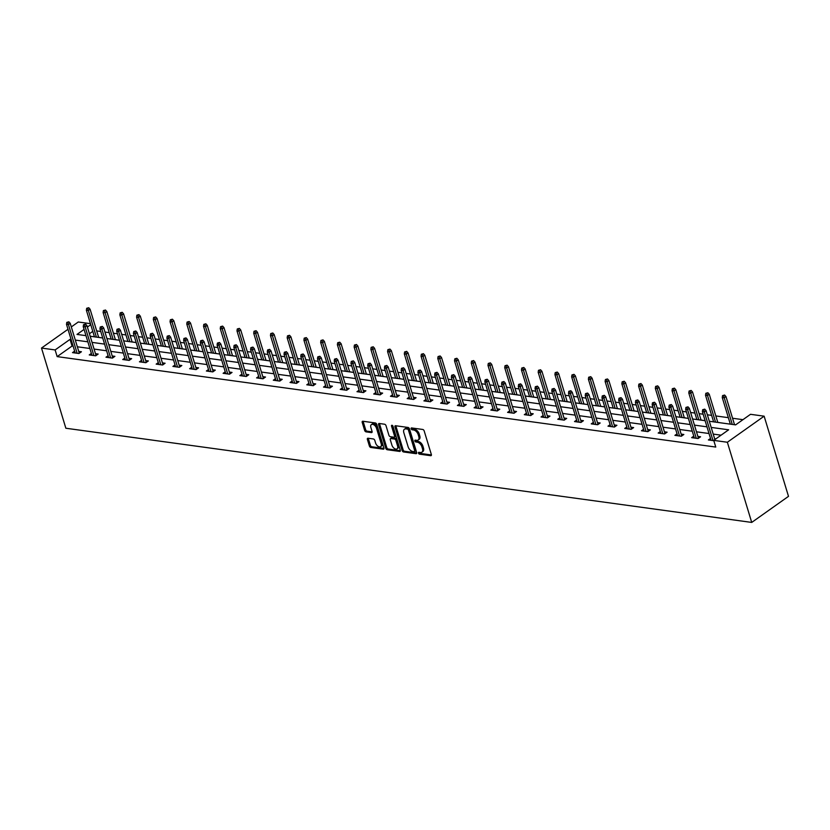 <?xml version="1.0" encoding="UTF-8"?>
<svg xmlns="http://www.w3.org/2000/svg" width="830" height="830" viewBox="0 0 830 830"><rect width="100%" height="100%" fill="white"/><g stroke="black" fill="none" stroke-linecap="round" stroke-linejoin="round"><path stroke-width="1.25" d="M418.496 453.139A1.048 0.623 -125.3 0 0 419.503 454.155L430.697 455.691A1.494 0.892 -125.3 0 0 431.154 455.597A1.494 0.892 -125.3 0 0 431.351 454.529L424.172 430.915A1.494 0.892 -125.3 0 0 422.729 429.463L411.535 427.927A1.048 0.623 -125.3 0 0 412.095 429.764L413.548 429.961A4.772 2.843 -125.3 0 1 418.185 434.619L418.787 436.59A4.772 2.843 -125.3 0 1 418.175 440.014A4.772 2.843 -125.3 0 1 416.691 440.325L415.249 440.128A1.048 0.623 -125.3 0 0 415.799 441.965L417.251 442.162A4.772 2.843 -125.3 0 1 421.889 446.82L422.491 448.781A4.772 2.843 -125.3 0 1 421.879 452.215A4.772 2.843 -125.3 0 1 420.395 452.516L418.953 452.319A1.048 0.623 -125.3 0 0 418.496 453.139M419.472 452.392A1.048 0.623 -125.3 0 0 420.499 453.45L431.424 454.954M412.064 428A1.048 0.623 -125.3 0 0 413.091 429.058L414.533 429.255L413.548 429.961M415.768 440.19A1.048 0.623 -125.3 0 0 416.795 441.259L418.247 441.456L417.251 442.162M368.032 438.23A1.494 0.892 -125.3 0 0 367.565 438.323A1.494 0.892 -125.3 0 0 367.379 439.392L369.392 446.021A1.494 0.892 -125.3 0 0 370.834 447.474L383.263 449.175A1.494 0.892 -125.3 0 0 383.73 449.082A1.494 0.892 -125.3 0 0 383.917 448.013L376.747 424.4A1.494 0.892 -125.3 0 0 375.295 422.947L362.866 421.246A1.494 0.892 -125.3 0 0 362.409 421.339A1.494 0.892 -125.3 0 0 362.212 422.408L364.64 430.407A1.494 0.892 -125.3 0 0 366.092 431.87L371.415 432.596A1.494 0.892 -125.3 0 0 371.871 432.503A1.494 0.892 -125.3 0 0 372.068 431.434L370.865 427.46A3.984 2.376 -125.3 0 1 371.373 424.597A3.984 2.376 -125.3 0 1 376.498 428.239L381.219 443.78A3.984 2.376 -125.3 0 1 380.7 446.644A3.984 2.376 -125.3 0 1 375.585 443.002L374.797 440.408A1.494 0.892 -125.3 0 0 373.344 438.956L368.032 438.23M73.144 346.193L72.065 346.048L57.156 356.62L55.122 349.938L41.5 348.061L65.861 428.239L751.721 522.423L788.5 496.35L764.139 416.183L750.517 414.305L735.608 424.877L709.318 421.267M57.156 356.62L715.771 447.059L713.738 440.377L727.36 442.245L751.721 522.423M402.135 450.514A1.494 0.892 -125.3 0 0 403.588 451.966L416.006 453.678A1.494 0.892 -125.3 0 0 416.473 453.585A1.494 0.892 -125.3 0 0 416.66 452.506L409.491 428.903A1.494 0.892 -125.3 0 0 408.038 427.45L395.609 425.738A1.494 0.892 -125.3 0 0 395.153 425.832A1.494 0.892 -125.3 0 0 394.956 426.911L402.135 450.514L403.121 449.808A1.494 0.892 -125.3 0 0 404.573 451.271L416.733 452.931M399.635 451.427L387.205 449.725A1.494 0.892 -125.3 0 1 385.763 448.262L378.584 424.659A1.494 0.892 -125.3 0 1 378.781 423.591A1.494 0.892 -125.3 0 1 379.237 423.487L384.56 424.223A1.494 0.892 -125.3 0 1 386.012 425.676L388.917 435.252A1.494 0.892 -125.3 0 0 390.37 436.705L393.897 437.192A1.494 0.892 -125.3 0 0 394.364 437.099A1.494 0.892 -125.3 0 0 394.551 436.03L391.521 426.06A1.048 0.623 -125.3 0 1 392.995 426.257L400.288 450.265A1.494 0.892 -125.3 0 1 400.102 451.333A1.494 0.892 -125.3 0 1 399.635 451.427L400.34 450.929M721.083 435.169L713.209 434.09M709.017 433.519L696.484 431.797M692.282 431.216L679.749 429.494M675.547 428.923L663.014 427.201M658.812 426.62L646.279 424.898M642.078 424.327L629.545 422.605M625.343 422.024L612.81 420.302M608.608 419.731L596.075 418.009M591.873 417.428L579.34 415.706M575.149 415.135L562.615 413.413M558.414 412.832L545.881 411.109M541.679 410.539L529.146 408.817M524.944 408.236L512.411 406.513M508.209 405.943L495.676 404.22M491.474 403.639L478.941 401.917M474.739 401.346L462.206 399.624M458.015 399.043L445.482 397.321M441.28 396.75L428.747 395.028M424.545 394.447L412.012 392.725M407.81 392.154L395.277 390.432M391.075 389.851L378.542 388.129M374.34 387.558L361.807 385.836M357.606 385.255L345.073 383.533M340.871 382.962L328.338 381.24M324.146 380.659L311.613 378.937M307.411 378.366L294.878 376.644M290.676 376.063L278.143 374.351M273.942 373.77L261.409 372.048M257.207 371.467L244.674 369.755M240.472 369.174L227.939 367.451M223.737 366.87L211.204 365.159M207.012 364.577L194.469 362.855M190.278 362.274L177.745 360.562M173.543 359.981L161.01 358.259M156.808 357.678L144.275 355.966M140.073 355.385L127.54 353.663M123.338 353.092L110.805 351.37M106.603 350.789L94.07 349.067M89.868 348.496L77.335 346.774M715.865 438.873L714.609 438.697M710.511 438.448L708.384 439.952L713.831 440.699M693.776 436.144L691.649 437.649L698.092 438.531L700.572 436.777L697.874 436.404M677.041 433.851L674.915 435.356L681.357 436.238L683.837 434.474L681.15 434.1M660.307 431.548L658.19 433.053L664.623 433.934L667.102 432.181L664.415 431.808M643.572 429.255L641.455 430.76L647.888 431.642L650.378 429.878L647.68 429.504M626.847 426.952L624.72 428.456L631.153 429.338L633.643 427.585L630.945 427.211M610.112 424.659L607.985 426.163L614.418 427.045L616.908 425.282L614.21 424.908M593.377 422.356L591.251 423.86L597.683 424.742L600.173 422.989L597.476 422.615M576.643 420.063L574.516 421.567L580.959 422.449L583.438 420.686L580.741 420.312M559.908 417.76L557.781 419.264L564.224 420.146L566.703 418.393L564.016 418.019M543.173 415.467L541.046 416.971L547.489 417.853L549.968 416.089L547.281 415.716M526.438 413.164L524.321 414.668L530.754 415.55L533.234 413.797L530.546 413.423M509.703 410.871L507.587 412.375L514.019 413.257L516.509 411.493L513.812 411.13M492.979 408.568L490.852 410.072L497.284 410.954L499.774 409.2L497.077 408.827M476.244 406.275L474.117 407.779L480.549 408.661L483.039 406.897L480.342 406.534M459.509 403.971L457.382 405.476L463.814 406.358L466.304 404.604L463.607 404.231M442.774 401.679L440.647 403.183L447.09 404.065L449.57 402.301L446.872 401.938M426.039 399.375L423.912 400.88L430.355 401.772L432.835 400.008L430.148 399.635M409.304 397.082L407.188 398.587L413.62 399.469L416.1 397.705L413.413 397.342M392.569 394.779L390.453 396.284L396.885 397.176L399.375 395.412L396.678 395.038M375.834 392.486L373.718 393.991L380.15 394.873L382.64 393.109L379.943 392.746M359.11 390.183L356.983 391.687L363.416 392.58L365.906 390.816L363.208 390.442M342.375 387.89L340.248 389.395L346.681 390.276L349.171 388.513L346.473 388.15M325.64 385.587L323.513 387.091L329.946 387.983L332.436 386.22L329.738 385.846M308.905 383.294L306.778 384.798L313.221 385.68L315.701 383.917L313.014 383.553M292.17 380.991L290.044 382.495L296.486 383.387L298.966 381.624L296.279 381.25M275.436 378.698L273.319 380.202L279.752 381.084L282.231 379.32L279.544 378.957M258.701 376.395L256.584 377.899L263.017 378.791L265.507 377.028L262.809 376.654M241.976 374.102L239.849 375.606L246.282 376.488L248.772 374.724L246.074 374.361M225.241 371.799L223.114 373.303L229.547 374.195L232.037 372.431L229.339 372.058M208.506 369.506L206.38 371.01L212.812 371.892L215.302 370.128L212.605 369.765M191.772 367.202L189.645 368.707L196.088 369.599L198.567 367.835L195.87 367.462M175.037 364.91L172.91 366.414L179.353 367.296L181.832 365.532L179.145 365.169M158.302 362.606L156.175 364.121L162.618 365.003L165.097 363.239L162.41 362.866M141.567 360.313L139.45 361.818L145.883 362.7L148.363 360.936L145.675 360.573M124.832 358.01L122.716 359.525L129.148 360.407L131.638 358.643L128.941 358.27M108.108 355.717L105.981 357.222L112.413 358.104L114.903 356.34L112.206 355.977M91.373 353.414L89.246 354.929L95.678 355.811L98.168 354.047L95.471 353.673M74.638 351.121L72.511 352.626L78.943 353.507L81.433 351.744L78.736 351.381M742.954 419.669L732.558 418.247M728.366 417.666L715.823 415.944M711.632 415.374L707.347 414.782M703.145 414.201L699.099 413.651M694.897 413.07L690.612 412.479M686.41 411.908L682.364 411.348M678.162 410.777L673.877 410.186M669.675 409.605L665.629 409.055M661.427 408.474L657.142 407.883M652.94 407.312L648.894 406.752M644.692 406.181L640.407 405.59M636.216 405.009L632.159 404.459M627.957 403.878L623.683 403.287M619.481 402.716L615.424 402.156M611.222 401.585L606.948 400.994M602.746 400.413L598.689 399.863M594.498 399.282L590.213 398.701M586.011 398.12L581.965 397.56M577.763 396.989L573.478 396.398M569.276 395.817L565.23 395.267M561.028 394.686L556.743 394.105M552.541 393.524L548.495 392.964M544.293 392.393L540.008 391.802M535.807 391.221L531.76 390.671M527.558 390.09L523.274 389.509M519.082 388.928L515.025 388.367M510.824 387.797L506.539 387.205M502.347 386.624L498.291 386.075M494.089 385.494L489.814 384.913M485.612 384.332L481.556 383.771M477.354 383.201L473.079 382.609M468.877 382.028L464.821 381.478M460.629 380.897L456.344 380.316M452.143 379.735L448.096 379.175M443.894 378.605L439.61 378.013M435.408 377.443L431.361 376.882M427.16 376.301L422.875 375.72M418.673 375.139L414.627 374.579M410.425 374.008L406.14 373.417M401.938 372.846L397.892 372.286M393.69 371.705L389.405 371.124M385.213 370.543L381.157 369.983M376.955 369.412L372.68 368.821M368.479 368.25L364.422 367.69M360.22 367.109L355.946 366.528M351.744 365.947L347.687 365.387M343.495 364.816L339.211 364.225M335.009 363.654L330.963 363.094M326.761 362.513L322.476 361.932M318.274 361.351L314.228 360.791M310.026 360.22L305.741 359.629M301.539 359.058L297.493 358.498M293.291 357.917L289.006 357.336M284.804 356.755L280.758 356.195M276.556 355.624L272.271 355.033M268.069 354.462L264.023 353.902M259.821 353.321L255.536 352.74M251.345 352.159L247.288 351.609M243.086 351.028L238.812 350.436M234.61 349.866L230.553 349.306M226.351 348.725L222.077 348.144M217.875 347.563L213.818 347.013M209.627 346.432L205.342 345.84M201.14 345.27L197.094 344.709M192.892 344.128L188.607 343.547M184.405 342.966L180.359 342.417M176.157 341.836L171.872 341.244M167.67 340.674L163.624 340.113M159.422 339.532L155.137 338.951M150.935 338.37L146.889 337.82M142.687 337.239L138.403 336.648M134.211 336.077L130.154 335.517M125.953 334.947L121.678 334.355M117.476 333.774L113.419 333.224M109.218 332.643L104.943 332.052M100.741 331.481L96.685 330.921M92.794 331.357L89.422 333.743M735.743 424.784L734.498 424.607M720.316 422.781L717.763 422.314M703.581 420.478L701.028 420.011M686.846 418.185L684.293 417.718M670.121 415.882L667.559 415.415M653.386 413.589L650.824 413.122M636.652 411.286L634.099 410.819M619.917 408.993L617.364 408.526M603.182 406.69L600.63 406.223M586.447 404.397L583.895 403.93M569.712 402.094L567.16 401.627M552.988 399.801L550.425 399.334M536.253 397.497L533.69 397.031M519.518 395.205L516.955 394.738M502.783 392.901L500.231 392.434M486.048 390.608L483.496 390.142M469.313 388.305L466.761 387.838M452.578 386.012L450.026 385.545M435.843 383.709L433.291 383.242M419.119 381.416L416.556 380.949M402.384 379.113L399.821 378.646M385.649 376.82L383.087 376.353M368.914 374.517L366.362 374.05M352.179 372.224L349.627 371.757M335.445 369.921L332.892 369.454M318.71 367.628L316.157 367.161M301.985 365.325L299.423 364.858M285.25 363.032L282.688 362.565M268.515 360.728L265.953 360.262M251.781 358.436L249.228 357.969M235.046 356.132L232.493 355.665M218.311 353.839L215.759 353.373M201.576 351.546L199.024 351.069M184.841 349.243L182.289 348.776M168.117 346.95L165.554 346.473M151.382 344.647L148.819 344.18M134.647 342.354L132.084 341.877M117.912 340.051L115.36 339.584M101.177 337.758L98.625 337.291M71.307 326.937L78.279 321.988L90.46 323.669M67.998 329.282L41.5 348.061M71.11 339.512L70.031 339.366L55.122 349.938M713.738 440.377L728.647 429.805L711.186 427.409M706.984 426.838L694.451 425.116M690.249 424.535L677.716 422.812M673.514 422.242L660.981 420.52M656.779 419.939L644.246 418.216M640.044 417.646L627.511 415.923M623.32 415.342L610.787 413.62M606.585 413.05L594.052 411.327M589.85 410.746L577.317 409.024M573.115 408.453L560.582 406.731M556.38 406.15L543.847 404.428M539.645 403.857L527.112 402.135M522.91 401.554L510.377 399.832M506.186 399.261L493.643 397.539M489.451 396.958L476.918 395.236M472.716 394.665L460.183 392.943M455.981 392.362L443.448 390.639M439.246 390.069L426.713 388.347M422.512 387.766L409.979 386.043M405.777 385.473L393.244 383.751M389.042 383.17L376.509 381.447M372.317 380.877L359.784 379.154M355.582 378.573L343.049 376.862M338.848 376.281L326.315 374.558M322.113 373.977L309.58 372.265M305.378 371.684L292.845 369.962M288.643 369.381L276.11 367.669M271.908 367.088L259.375 365.366M255.173 364.785L242.64 363.073M238.449 362.492L225.916 360.77M221.714 360.189L209.181 358.477M204.979 357.896L192.446 356.174M188.244 355.603L175.711 353.881M171.509 353.3L158.976 351.578M154.774 351.007L142.241 349.285M138.039 348.704L125.506 346.982M121.315 346.411L108.772 344.689M104.58 344.108L92.047 342.385M87.845 341.815L75.312 340.093M727.36 442.245L764.139 416.183M84.079 329.417L76.993 334.428L85.978 335.662M90.18 336.243L102.713 337.966M106.914 338.536L119.447 340.259M123.639 340.839L136.172 342.562M140.374 343.132L152.907 344.855M157.109 345.436L169.642 347.158M173.844 347.729L186.376 349.451M190.578 350.032L203.111 351.754M207.313 352.325L219.846 354.047M224.048 354.628L236.581 356.35M240.783 356.921L253.316 358.643M257.507 359.224L270.041 360.946M274.242 361.517L286.775 363.239M290.977 363.82L303.51 365.542M307.712 366.113L320.245 367.835M324.447 368.416L336.98 370.139M341.182 370.709L353.715 372.431M357.917 373.012L370.45 374.735M374.641 375.305L387.174 377.028M391.376 377.608L403.909 379.331M408.111 379.901L420.644 381.624M424.846 382.205L437.379 383.927M441.581 384.498L454.114 386.22M458.316 386.801L470.849 388.523M475.051 389.094L487.584 390.816M491.785 391.397L504.318 393.119M508.51 393.69L521.043 395.412M525.245 395.993L537.778 397.715M541.98 398.286L554.513 400.008M558.715 400.589L571.248 402.311M575.449 402.882L587.982 404.604M592.184 405.185L604.717 406.897M608.919 407.478L621.452 409.2M625.644 409.781L638.187 411.493M642.379 412.074L654.912 413.797M659.113 414.377L671.646 416.089M675.848 416.67L688.381 418.393M692.583 418.974L705.116 420.686M90.761 324.675L87.389 327.062M72.065 346.048L70.031 339.366M421.879 452.215L422.875 451.51A4.772 2.843 -125.3 0 0 423.487 448.086L422.491 448.781M418.247 441.456A4.772 2.843 -125.3 0 1 422.885 446.115L423.487 448.086M418.175 440.014L419.171 439.309A4.772 2.843 -125.3 0 0 419.783 435.885L418.787 436.59M414.533 429.255A4.772 2.843 -125.3 0 1 419.181 433.914L419.783 435.885M395.879 425.78A1.494 0.892 -125.3 0 0 395.952 426.205L403.121 449.808M414.295 451.686A1.048 0.623 -125.3 0 0 414.751 450.866L408.453 430.137A1.048 0.623 -125.3 0 0 407.437 429.12L405.912 428.913A4.772 2.843 -125.3 0 0 404.428 429.224A4.772 2.843 -125.3 0 0 403.816 432.648L408.121 446.81A4.772 2.843 -125.3 0 0 412.769 451.468L414.295 451.686M415.28 450.981A1.048 0.623 -125.3 0 0 415.747 450.161L414.751 450.866M404.428 429.224L405.424 428.519A4.772 2.843 -125.3 0 1 406.908 428.207L408.433 428.415A1.048 0.623 -125.3 0 1 409.449 429.442L415.747 450.161M400.361 450.69L388.201 449.02L387.205 449.725M379.507 423.528A1.494 0.892 -125.3 0 0 379.58 423.954L386.749 447.557A1.494 0.892 -125.3 0 0 388.201 449.02M394.893 436.487A1.494 0.892 -125.3 0 0 395.35 436.393A1.494 0.892 -125.3 0 0 395.547 435.325L392.59 425.583M391.936 445.191A3.984 2.376 -125.3 0 0 397.062 448.823A3.984 2.376 -125.3 0 0 397.57 445.959L395.91 440.481A1.494 0.892 -125.3 0 0 394.458 439.029L390.93 438.541A1.494 0.892 -125.3 0 0 390.463 438.645A1.494 0.892 -125.3 0 0 390.276 439.713L391.936 445.191M397.062 448.823L398.047 448.117A3.984 2.376 -125.3 0 0 398.566 445.254L397.57 445.959M390.463 438.645L391.459 437.939A1.494 0.892 -125.3 0 1 391.926 437.835L395.454 438.323A1.494 0.892 -125.3 0 1 396.896 439.776L398.566 445.254M380.7 446.644L381.696 445.938A3.984 2.376 -125.3 0 0 382.215 443.075L381.219 443.78M371.373 424.597L372.369 423.891A3.984 2.376 -125.3 0 1 377.494 427.533L382.215 443.075M363.135 421.277A1.494 0.892 -125.3 0 0 363.208 421.702L365.636 429.701A1.494 0.892 -125.3 0 0 367.088 431.164L372.141 431.859M368.292 438.261A1.494 0.892 -125.3 0 0 368.364 438.686L370.377 445.316A1.494 0.892 -125.3 0 0 371.83 446.768L383.989 448.439M724.621 395.049L722.557 395.599L724.621 395.049L725.97 396.564L724.185 397.829L722.256 397.56L730.327 424.151M723.625 395.754L732.268 424.421M725.97 396.564L734.529 424.732M722.256 397.56L722.557 395.599M714.879 439.568L706.091 410.653L704.307 411.919L713.012 440.585M703.747 409.844L704.732 409.138L702.668 409.698L703.747 409.844L704.307 411.919L702.367 411.659L711.082 440.315M706.091 410.653L704.732 409.138M702.668 409.698L702.367 411.659M707.886 392.746L705.822 393.306L707.886 392.746L709.245 394.26L707.451 395.526L705.521 395.267L713.603 421.858M706.89 393.451L715.533 422.117M709.245 394.26L717.794 422.429M705.521 395.267L705.822 393.306M691.151 390.453L689.087 391.013L691.151 390.453L692.511 391.968L690.716 393.233L688.786 392.964L696.868 419.555M690.155 391.158L698.798 419.824M692.511 391.968L701.07 420.136M688.786 392.964L689.087 391.013M698.445 438.282L689.357 408.36L687.572 409.626L696.277 438.282M687.012 407.551L688.008 406.845L685.933 407.395L687.012 407.551L687.572 409.626L685.642 409.356L694.347 438.022M689.357 408.36L688.008 406.845M685.933 407.395L685.642 409.356M681.721 435.978L672.622 406.057L670.837 407.323L679.542 435.989M670.277 405.248L671.273 404.542L669.208 405.102L670.277 405.248L670.837 407.323L668.907 407.063L677.612 435.719M672.622 406.057L671.273 404.542M669.208 405.102L668.907 407.063M674.417 388.15L672.352 388.71L674.417 388.15L675.776 389.664L673.981 390.93L672.051 390.671L680.133 417.262M673.421 388.855L682.063 417.521M675.776 389.664L684.335 417.832M672.051 390.671L672.352 388.71M657.682 385.857L655.617 386.417L657.682 385.857L659.041 387.371L657.246 388.637L655.316 388.367L663.398 414.959M656.696 386.562L665.328 415.228M659.041 387.371L667.6 415.54M655.316 388.367L655.617 386.417M640.947 383.553L638.882 384.114L640.947 383.553L642.306 385.068L640.521 386.344L638.581 386.075L646.663 412.666M639.961 384.259L648.593 412.925M642.306 385.068L650.865 413.236M638.581 386.075L638.882 384.114M664.986 433.685L655.887 403.764L654.102 405.03L662.807 433.685M653.542 402.955L654.538 402.249L652.473 402.799L653.542 402.955L654.102 405.03L652.173 404.76L660.877 433.426M655.887 403.764L654.538 402.249M652.473 402.799L652.173 404.76M648.251 431.382L639.162 401.461L637.367 402.726L646.072 431.393M636.807 400.651L637.803 399.946L635.739 400.506L636.807 400.651L637.367 402.726L635.438 402.467L644.142 431.123M639.162 401.461L637.803 399.946M635.739 400.506L635.438 402.467M631.516 429.089L622.427 399.168L620.633 400.434L629.348 429.089M620.072 398.358L621.068 397.653L619.004 398.203L620.072 398.358L620.633 400.434L618.703 400.164L627.407 428.83M622.427 399.168L621.068 397.653M619.004 398.203L618.703 400.164M614.781 426.786L605.692 396.865L603.898 398.13L612.613 426.796M603.337 396.055L604.333 395.35L602.269 395.91L603.337 396.055L603.898 398.13L601.968 397.871L610.683 426.527M605.692 396.865L604.333 395.35M602.269 395.91L601.968 397.871M598.046 424.493L588.958 394.572L587.163 395.837L595.878 424.493M586.613 393.762L587.599 393.057L585.534 393.607L586.613 393.762L587.163 395.837L585.233 395.568L593.948 424.234M588.958 394.572L587.599 393.057M585.534 393.607L585.233 395.568M581.311 422.19L572.223 392.268L570.438 393.534L579.143 422.2M569.878 391.459L570.874 390.754L568.799 391.314L569.878 391.459L570.438 393.534L568.509 393.275L577.213 421.931M572.223 392.268L570.874 390.754M568.799 391.314L568.509 393.275M564.576 419.897L555.488 389.976L553.703 391.241L562.408 419.897M553.143 389.166L554.139 388.461L552.064 389.011L553.143 389.166L553.703 391.241L551.774 390.971L560.478 419.638M555.488 389.976L554.139 388.461M552.064 389.011L551.774 390.971M547.852 417.594L538.753 387.672L536.968 388.938L545.673 417.604M536.408 386.863L537.404 386.158L535.34 386.718L536.408 386.863L536.968 388.938L535.039 388.679L543.743 417.334M538.753 387.672L537.404 386.158M535.34 386.718L535.039 388.679M531.117 415.301L522.018 385.379L520.234 386.645L528.938 415.301M519.673 384.57L520.669 383.865L518.605 384.415L519.673 384.57L520.234 386.645L518.304 386.375L527.009 415.042M522.018 385.379L520.669 383.865M518.605 384.415L518.304 386.375M514.382 412.998L505.294 383.076L503.499 384.342L512.203 413.008M502.939 382.267L503.935 381.561L501.87 382.122L502.939 382.267L503.499 384.342L501.569 384.083L510.274 412.738M505.294 383.076L503.935 381.561M501.87 382.122L501.569 384.083M497.647 410.705L488.559 380.783L486.764 382.049L495.479 410.705M486.204 379.974L487.2 379.269L485.135 379.818L486.204 379.974L486.764 382.049L484.834 381.779L493.539 410.445M488.559 380.783L487.2 379.269M485.135 379.818L484.834 381.779M480.912 408.401L471.824 378.48L470.029 379.746L478.744 408.412M469.469 377.671L470.465 376.965L468.4 377.526L469.469 377.671L470.029 379.746L468.099 379.486L476.814 408.142M471.824 378.48L470.465 376.965M468.4 377.526L468.099 379.486M464.178 406.109L455.089 376.187L453.305 377.453L462.009 406.119M452.744 375.378L453.73 374.672L451.665 375.222L452.744 375.378L453.305 377.453L451.364 377.183L460.079 405.849M455.089 376.187L453.73 374.672M451.665 375.222L451.364 377.183M447.443 403.805L438.354 373.884L436.57 375.15L445.274 403.816M436.009 373.075L437.005 372.369L434.93 372.929L436.009 373.075L436.57 375.15L434.64 374.89L443.345 403.546M438.354 373.884L437.005 372.369M434.93 372.929L434.64 374.89M430.718 401.513L421.619 371.591L419.835 372.857L428.539 401.523M419.275 370.782L420.271 370.076L418.196 370.626L419.275 370.782L419.835 372.857L417.905 372.587L426.61 401.253M421.619 371.591L420.271 370.076M418.196 370.626L417.905 372.587M413.983 399.209L404.884 369.288L403.1 370.554L411.805 399.22M402.54 368.479L403.536 367.773L401.471 368.333L402.54 368.479L403.1 370.554L401.17 370.294L409.875 398.96M404.884 369.288L403.536 367.773M401.471 368.333L401.17 370.294M397.248 396.916L388.16 366.995L386.365 368.261L395.07 396.927M385.805 366.186L386.801 365.48L384.736 366.04L385.805 366.186L386.365 368.261L384.435 367.991L393.14 396.657M388.16 366.995L386.801 365.48M384.736 366.04L384.435 367.991M380.514 394.613L371.425 364.692L369.63 365.968L378.345 394.624M369.07 363.882L370.066 363.177L368.001 363.737L369.07 363.882L369.63 365.968L367.7 365.698L376.405 394.364M371.425 364.692L370.066 363.177M368.001 363.737L367.7 365.698M363.779 392.32L354.69 362.399L352.895 363.665L361.61 392.331M352.335 361.589L353.331 360.884L351.266 361.444L352.335 361.589L352.895 363.665L350.966 363.395L359.681 392.061M354.69 362.399L353.331 360.884M351.266 361.444L350.966 363.395M624.222 381.261L622.147 381.821L624.222 381.261L625.571 382.775L623.787 384.041L621.857 383.771L629.928 410.362M623.226 381.966L631.858 410.632M625.571 382.775L634.13 410.943M621.857 383.771L622.147 381.821M607.487 378.957L605.423 379.518L607.487 378.957L608.836 380.472L607.052 381.748L605.122 381.478L613.194 408.07M606.491 379.663L615.123 408.329M608.836 380.472L617.396 408.64M605.122 381.478L605.423 379.518M590.753 376.664L588.688 377.225L590.753 376.664L592.101 378.179L590.317 379.445L588.387 379.175L596.459 405.766M589.757 377.37L598.399 406.036M592.101 378.179L600.661 406.347M588.387 379.175L588.688 377.225M574.018 374.361L571.953 374.921L574.018 374.361L575.377 375.876L573.582 377.152L571.652 376.882L579.734 403.473M573.022 375.067L581.664 403.733M575.377 375.876L583.926 404.044M571.652 376.882L571.953 374.921M557.283 372.068L555.218 372.629L557.283 372.068L558.642 373.583L556.847 374.849L554.917 374.589L562.999 401.17M556.287 372.774L564.929 401.44M558.642 373.583L567.201 401.751M554.917 374.589L555.218 372.629M540.548 369.765L538.483 370.325L540.548 369.765L541.907 371.28L540.112 372.556L538.182 372.286L546.264 398.877M539.552 370.471L548.194 399.137M541.907 371.28L550.466 399.448M538.182 372.286L538.483 370.325M523.813 367.472L521.748 368.032L523.813 367.472L525.172 368.987L523.377 370.253L521.448 369.993L529.53 396.574M522.827 368.178L531.459 396.844M525.172 368.987L533.732 397.155M521.448 369.993L521.748 368.032M507.089 365.169L505.014 365.729L507.089 365.169L508.437 366.684L506.653 367.96L504.723 367.69L512.795 394.281M506.093 365.874L514.725 394.541M508.437 366.684L516.997 394.852M504.723 367.69L505.014 365.729M490.354 362.876L488.279 363.436L490.354 362.876L491.702 364.391L489.918 365.657L487.988 365.397L496.06 391.978M489.358 363.582L497.99 392.248M491.702 364.391L500.262 392.559M487.988 365.397L488.279 363.436M473.619 360.573L471.554 361.133L473.619 360.573L474.968 362.088L473.183 363.364L471.253 363.094L479.325 389.685M472.623 361.278L481.265 389.944M474.968 362.088L483.527 390.256M471.253 363.094L471.554 361.133M456.884 358.28L454.819 358.84L456.884 358.28L458.233 359.795L456.448 361.06L454.518 360.801L462.601 387.382M455.888 358.985L464.53 387.651M458.233 359.795L466.792 387.963M454.518 360.801L454.819 358.84M440.149 355.977L438.084 356.537L440.149 355.977L441.508 357.491L439.713 358.768L437.784 358.498L445.866 385.089M439.153 356.682L447.795 385.348M441.508 357.491L450.068 385.66M437.784 358.498L438.084 356.537M423.414 353.684L421.35 354.244L423.414 353.684L424.773 355.199L422.978 356.464L421.049 356.205L429.131 382.786M422.418 354.389L431.061 383.055M424.773 355.199L433.333 383.367M421.049 356.205L421.35 354.244M406.679 351.381L404.615 351.941L406.679 351.381L408.038 352.895L406.244 354.171L404.314 353.902L412.396 380.493M405.694 352.086L414.326 380.752M408.038 352.895L416.598 381.074M404.314 353.902L404.615 351.941M389.944 349.088L387.88 349.648L389.944 349.088L391.304 350.602L389.519 351.868L387.579 351.609L395.661 378.19M388.959 349.793L397.591 378.459M391.304 350.602L399.863 378.771M387.579 351.609L387.88 349.648M373.22 346.795L371.145 347.345L373.22 346.795L374.569 348.299L372.784 349.575L370.854 349.306L378.926 375.897M372.224 347.49L380.856 376.156M374.569 348.299L383.128 376.478M370.854 349.306L371.145 347.345M356.485 344.492L354.42 345.052L356.485 344.492L357.834 346.006L356.049 347.272L354.12 347.013L362.191 373.593M355.489 345.197L364.121 373.863M357.834 346.006L366.393 374.174M354.12 347.013L354.42 345.052M339.75 342.199L337.686 342.749L339.75 342.199L341.099 343.703L339.314 344.979L337.385 344.709L345.456 371.3M338.754 342.894L347.397 371.57M341.099 343.703L349.658 371.882M337.385 344.709L337.686 342.749M323.015 339.895L320.951 340.456L323.015 339.895L324.374 341.41L322.58 342.676L320.65 342.417L328.732 368.997M322.019 340.601L330.662 369.267M324.374 341.41L332.923 369.578M320.65 342.417L320.951 340.456M306.28 337.603L304.216 338.152L306.28 337.603L307.639 339.117L305.845 340.383L303.915 340.113L311.997 366.704M305.284 338.298L313.927 366.974M307.639 339.117L316.199 367.285M303.915 340.113L304.216 338.152M347.044 390.017L337.955 360.096L336.16 361.372L344.875 390.027M335.611 359.286L336.596 358.581L334.532 359.141L335.611 359.286L336.16 361.372L334.231 361.102L342.946 389.768M337.955 360.096L336.596 358.581M334.532 359.141L334.231 361.102M330.309 387.724L321.22 357.803L319.436 359.068L328.14 387.735M318.876 356.993L319.861 356.288L317.797 356.848L318.876 356.993L319.436 359.068L317.496 358.799L326.211 387.465M321.22 357.803L319.861 356.288M317.797 356.848L317.496 358.799M313.574 385.421L304.486 355.499L302.701 356.776L311.406 385.431M302.141 354.69L303.137 353.985L301.062 354.545L302.141 354.69L302.701 356.776L300.771 356.506L309.476 385.172M304.486 355.499L303.137 353.985M301.062 354.545L300.771 356.506M296.85 383.128L287.751 353.207L285.966 354.472L294.671 383.138M285.406 352.397L286.402 351.692L284.337 352.252L285.406 352.397L285.966 354.472L284.036 354.213L292.741 382.869M287.751 353.207L286.402 351.692M284.337 352.252L284.036 354.213M289.546 335.299L287.481 335.86L289.546 335.299L290.905 336.814L289.11 338.08L287.18 337.82L295.262 364.401M288.55 336.005L297.192 364.671M290.905 336.814L299.464 364.982M287.18 337.82L287.481 335.86M272.811 333.006L270.746 333.556L272.811 333.006L274.17 334.521L272.375 335.787L270.445 335.517L278.527 362.108M271.825 333.702L280.457 362.378M274.17 334.521L282.729 362.689M270.445 335.517L270.746 333.556M256.086 330.703L254.011 331.263L256.086 330.703L257.435 332.218L255.65 333.484L253.71 333.224L261.792 359.815M255.09 331.409L263.722 360.075M257.435 332.218L265.994 360.386M253.71 333.224L254.011 331.263M239.351 328.41L237.276 328.96L239.351 328.41L240.7 329.925L238.916 331.191L236.986 330.921L245.058 357.512M238.355 329.116L246.987 357.782M240.7 329.925L249.259 358.093M236.986 330.921L237.276 328.96M222.616 326.107L220.552 326.667L222.616 326.107L223.965 327.622L222.181 328.888L220.251 328.628L228.323 355.219M221.62 326.812L230.252 355.479M223.965 327.622L232.525 355.79M220.251 328.628L220.552 326.667M205.882 323.814L203.817 324.364L205.882 323.814L207.23 325.329L205.446 326.595L203.516 326.325L211.598 352.916M204.886 324.52L213.528 353.186M207.23 325.329L215.79 353.497M203.516 326.325L203.817 324.364M189.147 321.511L187.082 322.071L189.147 321.511L190.506 323.026L188.711 324.291L186.781 324.032L194.863 350.623M188.151 322.216L196.793 350.882M190.506 323.026L199.055 351.194M186.781 324.032L187.082 322.071M172.412 319.218L170.347 319.768L172.412 319.218L173.771 320.733L171.976 321.999L170.046 321.729L178.128 348.32M171.416 319.924L180.058 348.59M173.771 320.733L182.33 348.901M170.046 321.729L170.347 319.768M280.115 380.825L271.016 350.903L269.231 352.179L277.936 380.835M268.671 350.094L269.667 349.389L267.602 349.949L268.671 350.094L269.231 352.179L267.302 351.91L276.006 380.576M271.016 350.903L269.667 349.389M267.602 349.949L267.302 351.91M263.38 378.532L254.291 348.61L252.496 349.876L261.201 378.542M251.936 347.801L252.932 347.096L250.868 347.656L251.936 347.801L252.496 349.876L250.567 349.617L259.271 378.273M254.291 348.61L252.932 347.096M250.868 347.656L250.567 349.617M246.645 376.229L237.556 346.307L235.762 347.583L244.477 376.239M235.201 345.498L236.197 344.792L234.133 345.353L235.201 345.498L235.762 347.583L233.832 347.314L242.536 375.98M237.556 346.307L236.197 344.792M234.133 345.353L233.832 347.314M229.91 373.936L220.822 344.014L219.027 345.28L227.742 373.946M218.466 343.205L219.462 342.5L217.398 343.06L218.466 343.205L219.027 345.28L217.097 345.021L225.812 373.676M220.822 344.014L219.462 342.5M217.398 343.06L217.097 345.021M213.175 371.632L204.087 341.711L202.292 342.987L211.007 371.643M201.742 340.902L202.728 340.196L200.663 340.757L201.742 340.902L202.292 342.987L200.362 342.717L209.077 371.384M204.087 341.711L202.728 340.196M200.663 340.757L200.362 342.717M196.44 369.34L187.352 339.418L185.567 340.684L194.272 369.35M185.007 338.609L186.003 337.903L183.928 338.464L185.007 338.609L185.567 340.684L183.638 340.425L192.342 369.08M187.352 339.418L186.003 337.903M183.928 338.464L183.638 340.425M179.705 367.047L170.617 337.115L168.832 338.391L177.537 367.047M168.272 336.306L169.268 335.6L167.193 336.16L168.272 336.306L168.832 338.391L166.903 338.121L175.607 366.787M170.617 337.115L169.268 335.6M167.193 336.16L166.903 338.121M162.981 364.744L153.882 334.822L152.097 336.088L160.802 364.754M151.537 334.013L152.533 333.307L150.469 333.868L151.537 334.013L152.097 336.088L150.168 335.828L158.872 364.484M153.882 334.822L152.533 333.307M150.469 333.868L150.168 335.828M155.677 316.915L153.612 317.475L155.677 316.915L157.036 318.43L155.241 319.695L153.311 319.436L161.394 346.027M154.681 317.62L163.323 346.286M157.036 318.43L165.595 346.598M153.311 319.436L153.612 317.475M146.246 362.451L137.147 332.519L135.363 333.795L144.067 362.451M134.802 331.71L135.798 331.004L133.734 331.564L134.802 331.71L135.363 333.795L133.433 333.525L142.138 362.191M137.147 332.519L135.798 331.004M133.734 331.564L133.433 333.525M138.942 314.622L136.877 315.172L138.942 314.622L140.301 316.137L138.517 317.402L136.577 317.133L144.659 343.724M137.956 315.327L146.588 343.994M140.301 316.137L148.861 344.305M136.577 317.133L136.877 315.172M129.511 360.147L120.423 330.226L118.628 331.492L127.332 360.158M118.068 329.417L119.064 328.711L116.999 329.271L118.068 329.417L118.628 331.492L116.698 331.232L125.403 359.888M120.423 330.226L119.064 328.711M116.999 329.271L116.698 331.232M122.218 312.319L120.143 312.879L122.218 312.319L123.566 313.833L121.782 315.099L119.852 314.84L127.924 341.431M121.222 313.024L129.853 341.69M123.566 313.833L132.126 342.002M119.852 314.84L120.143 312.879M112.776 357.855L103.688 327.923L101.893 329.199L110.608 357.855M101.333 327.113L102.329 326.418L100.264 326.968L101.333 327.113L101.893 329.199L99.963 328.929L108.678 357.595M103.688 327.923L102.329 326.418M100.264 326.968L99.963 328.929M105.483 310.026L103.408 310.576L105.483 310.026L106.831 311.541L105.047 312.806L103.117 312.537L111.189 339.128M104.487 310.731L113.119 339.397M106.831 311.541L115.391 339.709M103.117 312.537L103.408 310.576M96.041 355.551L86.953 325.63L85.158 326.896L93.873 355.562M84.608 324.821L85.594 324.115L83.529 324.675L84.608 324.821L85.158 326.896L83.228 326.636L91.943 355.292M86.953 325.63L85.594 324.115M83.529 324.675L83.228 326.636M88.748 307.723L86.683 308.283L88.748 307.723L90.097 309.237L88.312 310.503L86.382 310.244L94.454 336.835M87.752 308.428L96.394 337.094M90.097 309.237L98.656 337.405M86.382 310.244L86.683 308.283M79.306 353.258L70.218 323.327L68.433 324.603L77.138 353.258M67.873 322.517L68.859 321.822L66.794 322.372L67.873 322.517L68.433 324.603L66.493 324.333L75.208 352.999M70.218 323.327L68.859 321.822M66.794 322.372L66.493 324.333M420.499 453.45L419.503 454.155M413.091 429.058L412.095 429.764M416.795 441.259L415.799 441.965M422.885 446.115L421.889 446.82M419.181 433.914L418.185 434.619M431.403 455.193L430.697 455.691M395.952 426.205L394.956 426.911M416.712 453.18L416.006 453.678M404.573 451.271L403.588 451.966M409.449 429.442L408.453 430.137M408.433 428.415L407.437 429.12M406.908 428.207L405.912 428.913M386.749 447.557L385.763 448.262M379.58 423.954L378.584 424.659M395.547 435.325L394.551 436.03M392.403 425.427L391.521 426.06M396.896 439.776L395.91 440.481M395.454 438.323L394.458 439.029M391.926 437.835L390.93 438.541M377.494 427.533L376.498 428.239M372.12 432.098L371.415 432.596M367.088 431.164L366.092 431.87M365.636 429.701L364.64 430.407M363.208 421.702L362.212 422.408M383.968 448.677L383.263 449.175M371.83 446.768L370.834 447.474M370.377 445.316L369.392 446.021M368.364 438.686L367.379 439.392M415.612 450.908L414.616 451.613M395.35 436.393L394.364 437.099"/></g></svg>
